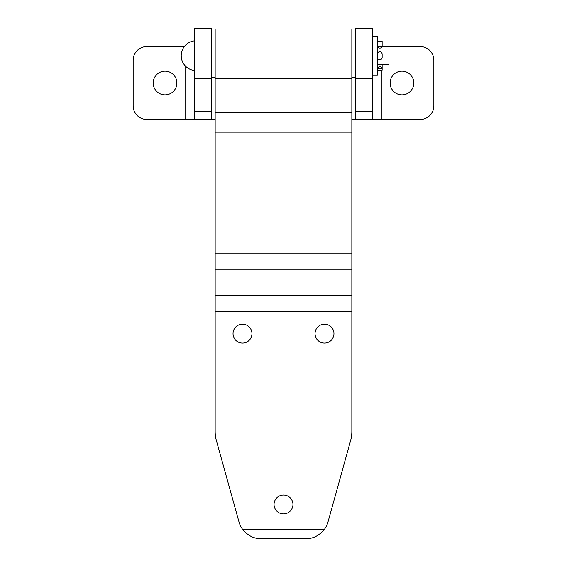 <?xml version="1.0" encoding="UTF-8"?>
<svg xmlns="http://www.w3.org/2000/svg" width="567" height="567" viewBox="0 0 567 567"><rect width="100%" height="100%" fill="white"/><g stroke="black" fill="none" stroke-linecap="round" stroke-linejoin="round"><path stroke-width="0.85" d="M211.285 119.474L194.197 119.474L194.197 28.35L211.285 28.35L211.285 119.474L215.155 119.474M401.96 71.18A11.843 11.843 0 0 0 390.117 83.023A11.843 11.843 0 0 0 401.96 94.873A11.843 11.843 0 0 0 413.811 83.023A11.843 11.843 0 0 0 401.96 71.18M165.04 71.18A11.843 11.843 0 0 0 153.189 83.023A11.843 11.843 0 0 0 165.04 94.873A11.843 11.843 0 0 0 176.883 83.023A11.843 11.843 0 0 0 165.04 71.18M381.917 70.159L381.917 119.474L420.19 119.474A13.672 13.672 0 0 0 433.854 105.809L433.854 60.244A13.672 13.672 0 0 0 420.19 46.572L382.137 46.572M184.318 46.572L146.81 46.572A13.672 13.672 0 0 0 133.146 60.244L133.146 105.809A13.672 13.672 0 0 0 146.81 119.474L185.083 119.474L185.083 65.722M381.917 119.474L351.845 119.474M194.197 119.474L185.083 119.474M372.803 78.338L355.715 78.338L355.715 28.35L372.803 28.35L372.803 119.474M355.715 78.338L355.715 119.474M283.5 513.929A9.455 9.455 0 0 1 274.045 504.481A9.455 9.455 0 0 1 283.5 495.026A9.455 9.455 0 0 1 292.955 504.481A9.455 9.455 0 0 1 283.5 513.929M324.508 343.07A9.455 9.455 0 0 1 315.054 333.616A9.455 9.455 0 0 1 324.508 324.168A9.455 9.455 0 0 1 333.963 333.616A9.455 9.455 0 0 1 324.508 343.07M242.492 343.07A9.455 9.455 0 0 1 233.037 333.616A9.455 9.455 0 0 1 242.492 324.168A9.455 9.455 0 0 1 251.946 333.616A9.455 9.455 0 0 1 242.492 343.07M351.845 78.352L351.845 431.48A34.169 34.169 0 0 1 350.597 440.623L328.002 521.966A22.779 22.779 0 0 1 324.274 529.535C319.008 535.751 312.934 538.792 306.052 538.65L260.948 538.65C254.066 538.792 247.992 535.751 242.726 529.535A22.779 22.779 0 0 1 238.998 521.966L216.403 440.623A34.169 34.169 0 0 1 215.155 431.48L215.155 29.03L351.845 29.03L351.845 78.352L215.155 78.352M215.155 34.048L211.285 34.048M215.155 77.332L211.285 77.332M351.845 34.048L355.715 34.048M351.845 77.332L355.715 77.332M382.137 54.389L382.137 56.984L382.137 54.389M377.36 64.801L388.976 64.801L388.976 46.572M194.197 70.492A14.933 14.933 0 0 1 194.197 40.881M377.587 46.735A2.275 1.41 180 0 0 379.862 48.075A2.275 1.41 180 0 0 382.137 46.735L377.587 46.735L377.587 41.214L382.137 41.214L382.137 46.735M377.587 64.801L377.587 70.159L382.137 70.159L382.137 68.777A2.275 2.062 0 0 0 377.587 68.777L382.137 68.777L382.137 64.801M382.137 57.621L382.137 53.752L381.506 52.284C378.04 50.413 377.112 54.276 377.587 53.752L377.587 57.621C377.105 57.352 378.246 60.974 381.506 59.088L382.137 57.621M372.803 75.05L377.36 75.05L377.36 36.323L372.803 36.323M372.803 111.664L355.715 111.664M194.197 111.664L211.285 111.664M194.197 78.338L211.285 78.338M351.845 311.389L215.155 311.389M324.274 529.535L242.726 529.535M351.845 295.279L215.155 295.279M351.845 112.798L215.155 112.798M351.845 132.168L215.155 132.168M351.845 253.789L215.155 253.789M351.845 269.899L215.155 269.899"/></g></svg>
